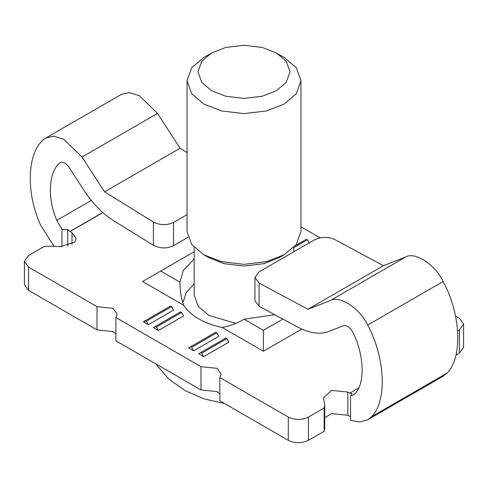 <?xml version="1.0" encoding="UTF-8"?>
<svg xmlns="http://www.w3.org/2000/svg" width="488" height="488" viewBox="0 0 488 488"><rect width="100%" height="100%" fill="white"/><g stroke="black" fill="none" stroke-linecap="round" stroke-linejoin="round"><path stroke-width="0.73" d="M144.741 320.945L145.064 322.763M194.169 283.79L186.288 292.538L182.847 302.688M194.169 247.392L194.169 295.026L198.268 306.452L208.766 315.37L235.863 323.41M284.266 254.724L279.234 257.627L263.788 263.691L244 266.058L224.212 263.691L208.766 257.627L203.734 254.724L221.381 261.647L244 264.356L266.619 261.647L284.266 254.724L296.265 244.531L300.95 231.477L300.95 80.758L296.265 67.698L284.266 57.511L276.543 53.052L262.282 47.452L244 45.268L225.718 47.452L211.456 53.052L201.757 61.287L197.976 71.84L201.757 82.393L211.456 90.628L225.718 96.227L244 98.411L262.282 96.227L276.543 90.628L286.243 82.393L290.024 71.84L286.243 61.287L276.543 53.052M203.734 57.505L191.735 67.698L187.05 80.758L187.05 231.477L191.735 244.531L203.734 254.724M187.05 80.758L191.735 93.812L203.734 104.005L221.381 110.928L244 113.631L266.619 110.928L284.266 104.005L296.265 93.812L300.95 80.758M187.05 214.616L173.533 222.424C166.823 225.535 160.107 225.401 153.397 222.022L104.548 191.845L82.021 157.014L63.757 139.257L53.778 136.219L45.878 137.97L44.817 138.653C27.157 151.036 25.254 191.949 40.778 225.493L54.131 246.324M24.4 261.318L28.572 267.125L28.572 290.378L24.4 284.565L24.4 261.318L28.572 255.505L44.304 246.416L51.661 246.166L60.317 246.733L74.755 242.139L76.171 238.565L71.998 232.758L69.985 231.416L102.785 212.475M69.985 231.593L102.907 212.585M173.533 222.424L173.533 245.69C166.823 248.795 160.107 248.66 153.397 245.281L114.241 221.094C102.736 213.86 92.537 203.447 83.643 189.869L69.082 167.353C66.161 163.273 63.263 161.65 60.402 162.48C48.629 170.928 46.964 197.713 56.803 220.369L91.323 200.44M56.803 220.369L61.958 229.293L67.74 229.482L69.985 231.416M187.05 152.579L180.054 148.254L157.526 113.423L139.263 95.666L129.283 92.628L121.378 94.379L45.878 137.97M61.958 246.788L61.958 229.293M28.572 267.125L97.008 306.641L97.008 329.888L112.978 331.553L115.869 333.957M219.856 377.566L219.856 400.813L288.292 440.329C295.008 443.464 301.718 443.464 308.428 440.329L324.166 431.24L324.166 407.992L308.428 417.075C301.718 420.211 295.008 420.211 288.292 417.075L219.856 377.566L221.143 374.156L216.971 368.342L200.995 366.677L115.869 317.529L117.151 314.12L112.978 308.306L97.008 306.641M324.166 407.992L324.746 405.144L323.526 397.818L331.578 390.412L347.828 392.004L347.828 415.251L331.578 413.659L324.746 417.74M358.686 387.881L349.841 393.169L347.828 392.004M457.665 330.919L459.428 329.9L463.6 324.087L459.428 318.274L455.505 316.004M320.085 237.821L300.95 226.774M201.721 353.147L226.883 338.617L228.903 342.1L203.734 356.63L201.721 353.147L200.714 352.562L198.701 353.727L203.734 356.63M191.65 347.334L216.818 332.804L218.831 336.293L193.663 350.823L191.65 347.334L190.643 346.755L188.63 347.913L193.663 350.823M156.416 326.99L181.585 312.46L183.598 315.95L158.429 330.48L156.416 326.99L155.41 326.411L153.397 327.57L158.429 330.48M146.351 321.177L171.52 306.647L173.533 310.136L148.364 324.666L146.351 321.177L145.345 320.598L143.332 321.763L148.364 324.666M194.169 251.723L142.575 281.515L183.762 305.287C187.02 310.441 191.998 314.961 198.701 318.853C205.436 322.72 213.268 325.6 222.192 327.478L263.38 351.256L301.779 329.083M455.908 355.179L459.428 353.147L463.6 347.334L463.6 324.087M350.536 416.758L347.828 415.251M324.166 431.24L324.746 428.391L324.746 405.144M219.856 393.993L216.971 391.59L200.995 389.924L115.869 340.776L115.869 317.529M28.572 290.378L97.008 329.888M443.226 376.211L447.221 372.966C462.746 357.344 460.843 314.241 443.183 281.466C435.369 264.88 415.221 251.564 405.979 256.865L383.452 265.685L334.603 239.456C327.893 236.564 321.177 236.698 314.467 239.858L259.097 271.828L254.931 277.519L259.097 283.046L259.097 306.305L298.26 327.338C309.764 333.383 319.963 334.75 328.857 331.437L343.418 325.74C346.34 325.032 349.231 326.753 352.098 330.888C363.871 352.934 365.536 381.64 355.697 392.938L353.458 395.06L350.536 395.902L350.536 420.412L359.748 421.98L367.726 419.802L371.722 416.557L447.221 372.966M349.841 392.986L352.086 393.645L350.536 395.902M371.722 416.557C387.24 400.935 385.337 357.832 367.684 325.057C359.863 308.471 339.721 295.155 330.474 300.455L307.946 309.276L259.097 283.046M222.192 327.478C229.287 326.338 236.601 323.587 244.14 319.225L263.38 330.333L263.38 351.256M160.698 271.047L179.938 282.156L183.342 270.334L194.169 258.988M104.548 191.845L180.054 148.254M367.684 325.057L443.183 281.466M307.946 309.276L383.452 265.685M259.097 306.305L254.931 300.785M173.533 245.69L187.971 237.351M200.995 366.677L200.995 389.924M263.38 330.333L282.875 319.079M183.762 305.287C181.207 298.577 179.932 290.866 179.938 282.156L179.938 282.32M274.72 314.699L244.14 319.225M171.52 306.647L170.513 306.067L145.345 320.598M309.435 243.299L307.422 239.809L293.831 247.66M307.422 239.809L306.415 239.23L295.466 245.549M181.585 312.46L180.578 311.881L155.41 326.411M216.818 332.804L215.812 332.224L190.643 346.755M226.883 338.617L225.877 338.031L200.714 352.562M67.74 229.482L67.74 246.074M153.397 222.022L153.397 245.281M82.021 157.014L157.526 113.423M330.474 300.455L405.979 256.865M459.428 329.9L459.428 353.147M308.428 417.075L308.428 440.329M288.292 417.075L288.292 440.329M71.998 232.758L71.998 244.378M224.73 403.625L204.1 398.849L185.178 390.656L168.696 378.956L155.599 363.712M293.831 247.392L293.831 251.778M203.734 57.511L211.456 53.052M443.269 376.187L367.769 419.778M254.931 300.7L254.931 277.434"/></g></svg>
